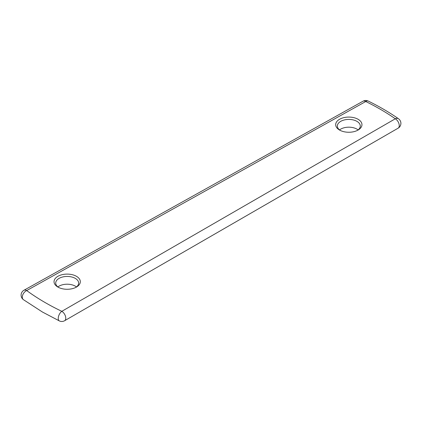 <?xml version="1.0" encoding="UTF-8"?>
<svg xmlns="http://www.w3.org/2000/svg" width="422" height="422" viewBox="0 0 422 422"><rect width="100%" height="100%" fill="white"/><g stroke="black" fill="none" stroke-linecap="round" stroke-linejoin="round"><path stroke-width="0.63" d="M339.525 130.034L339.525 130.034A13.145 7.591 180 0 1 339.525 119.299A13.145 7.591 180 0 1 358.114 119.299A13.145 7.591 180 0 1 358.114 130.034A13.145 7.591 180 0 1 339.525 130.034M357.481 130.372A11.468 6.62 0 0 0 360.282 126.036A11.468 6.62 0 0 0 356.928 121.357A11.468 6.62 0 0 0 344.431 119.922A11.468 6.62 0 0 0 337.352 126.036A11.468 6.62 0 0 0 340.158 130.372M57.883 287.055L57.883 287.055A13.145 7.591 180 0 1 57.883 276.326A13.145 7.591 180 0 1 76.472 276.326A13.145 7.591 180 0 1 76.472 287.055A13.145 7.591 180 0 1 57.883 287.055M75.839 287.398A11.468 6.62 0 0 0 78.64 283.062A11.468 6.62 0 0 0 75.285 278.383A11.468 6.62 0 0 0 62.788 276.948A11.468 6.62 0 0 0 55.709 283.062A11.468 6.62 0 0 0 58.516 287.398M76.466 286.944A11.468 6.62 0 0 0 75.285 286.142A11.468 6.62 0 0 0 57.888 286.944M358.109 129.918A11.468 6.62 0 0 0 356.928 129.116A11.468 6.62 0 0 0 339.531 129.918M23.97 290.246A5.591 3.17 60.9 0 1 26.691 290.563A236.874 136.76 0 0 0 45.244 302.621A236.874 136.76 0 0 0 61.812 311.32L395.308 118.777A236.874 136.76 0 0 0 365.763 101.523L26.691 290.563A5.591 3.587 -53.8 0 0 22.303 297.13A5.591 3.587 -53.8 0 0 23.389 299.646L42.448 312.032L59.402 320.936A5.591 5.591 0 0 0 64.608 320.731L398.104 128.188A5.591 5.591 0 0 0 398.51 118.761C389.295 112.331 379.199 106.428 368.216 101.064A5.591 2.949 116 0 0 365.763 101.523A5.591 3.17 60.9 0 0 363.036 101.206L23.97 290.246A5.591 5.591 0 0 0 23.389 299.646M64.608 320.731A5.591 3.228 60 0 0 65.769 318.172A5.591 3.228 60 0 0 61.812 311.32A5.591 2.912 115.5 0 0 58.247 318.378A5.591 2.912 115.5 0 0 59.402 320.936M398.51 118.761A5.591 3.518 -55.1 0 0 395.308 118.777A5.591 3.228 60 0 1 399.259 125.629A5.591 3.228 60 0 1 398.104 128.188M368.216 101.064A5.591 5.591 0 0 0 363.036 101.206"/></g></svg>

